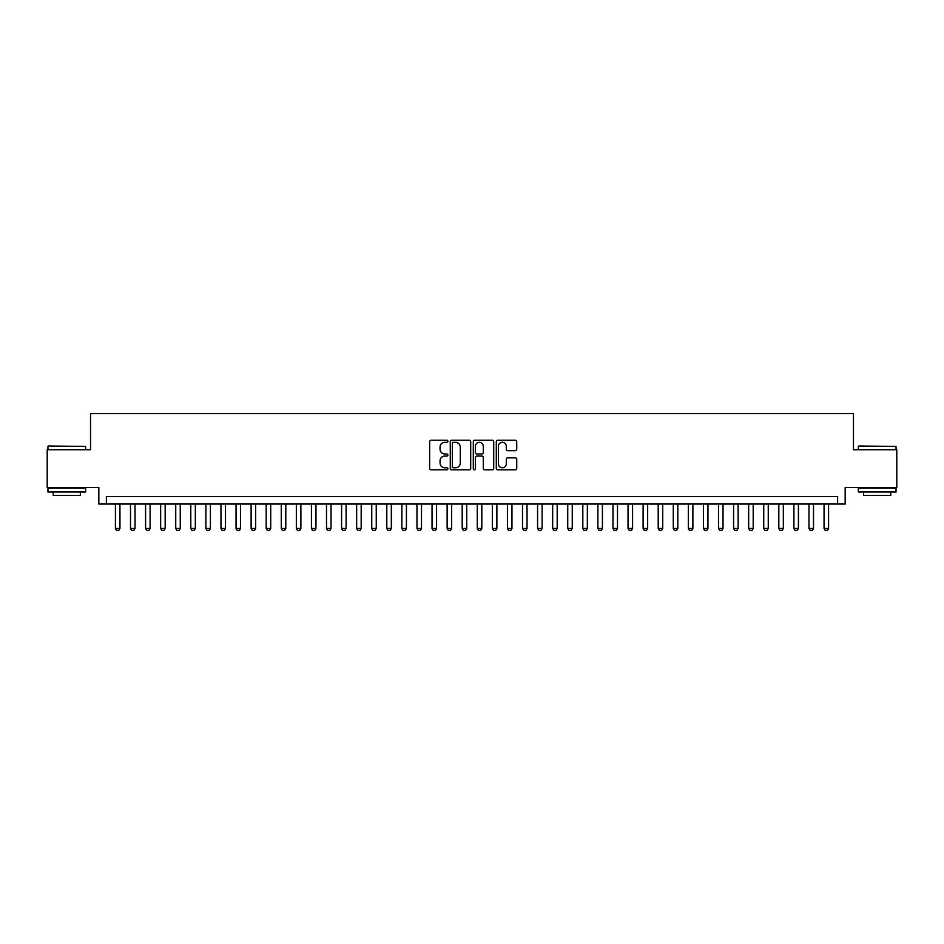 <?xml version="1.0" encoding="UTF-8"?>
<svg xmlns="http://www.w3.org/2000/svg" width="944" height="944" viewBox="0 0 944 944"><rect width="100%" height="100%" fill="white"/><g stroke="black" fill="none" stroke-linecap="round" stroke-linejoin="round"><path stroke-width="1.42" d="M447.881 441.273A1.038 1.038 0 0 0 446.842 440.234L431.113 440.234A1.475 1.475 0 0 0 429.638 441.721L429.638 468.354A1.475 1.475 0 0 0 431.113 469.841L446.842 469.841A1.038 1.038 0 0 0 447.881 468.802A1.038 1.038 0 0 0 446.842 467.764L444.801 467.764A4.732 4.732 0 0 1 440.069 463.032L440.069 460.814A4.732 4.732 0 0 1 444.801 456.07L446.842 456.07A1.038 1.038 0 0 0 447.881 455.043A1.038 1.038 0 0 0 446.842 454.005L444.801 454.005A4.732 4.732 0 0 1 440.069 449.261L440.069 447.043A4.732 4.732 0 0 1 444.801 442.311L446.842 442.311A1.038 1.038 0 0 0 447.881 441.273M515.247 450.677A1.475 1.475 0 0 0 516.734 449.191L516.734 441.721A1.475 1.475 0 0 0 515.247 440.234L497.783 440.234A1.475 1.475 0 0 0 496.308 441.721L496.308 468.354A1.475 1.475 0 0 0 497.783 469.841L515.247 469.841A1.475 1.475 0 0 0 516.734 468.354L516.734 459.327A1.475 1.475 0 0 0 515.247 457.852L507.778 457.852A1.475 1.475 0 0 0 506.303 459.327L506.303 463.811A3.953 3.953 0 0 1 502.338 467.764A3.953 3.953 0 0 1 498.385 463.811L498.385 446.264A3.953 3.953 0 0 1 502.338 442.311A3.953 3.953 0 0 1 506.303 446.264L506.303 449.191A1.475 1.475 0 0 0 507.778 450.677L515.247 450.677M837.623 504.037L845.163 504.037L845.163 487.458L896.8 487.458L896.8 449.757L853.459 449.757L853.459 413.578L90.541 413.578L90.541 449.757L47.2 449.757L47.2 487.458L98.837 487.458L98.837 504.037L837.623 504.037L837.623 496.497L106.377 496.497L106.377 504.037M470.702 441.721A1.475 1.475 0 0 0 469.227 440.234L451.763 440.234A1.475 1.475 0 0 0 450.276 441.721L450.276 468.354A1.475 1.475 0 0 0 451.763 469.841L469.227 469.841A1.475 1.475 0 0 0 470.702 468.354L470.702 441.721M474.773 440.234L492.237 440.234A1.475 1.475 0 0 1 493.724 441.721L493.724 468.354A1.475 1.475 0 0 1 492.237 469.841L484.768 469.841A1.475 1.475 0 0 1 483.281 468.354L483.281 457.557A1.475 1.475 0 0 0 481.806 456.07L476.85 456.07A1.475 1.475 0 0 0 475.363 457.557L475.363 468.802A1.038 1.038 0 0 1 474.336 469.841A1.038 1.038 0 0 1 473.298 468.802L473.298 441.721A1.475 1.475 0 0 1 474.773 440.234M453.391 442.311A1.038 1.038 0 0 0 452.353 443.35L452.353 466.725A1.038 1.038 0 0 0 453.391 467.764L455.539 467.764A4.732 4.732 0 0 0 460.271 463.032L460.271 447.043A4.732 4.732 0 0 0 455.539 442.311L453.391 442.311M483.281 446.347A3.953 3.953 0 0 0 479.328 442.382A3.953 3.953 0 0 0 475.363 446.347L475.363 452.518A1.475 1.475 0 0 0 476.85 454.005L481.806 454.005A1.475 1.475 0 0 0 483.281 452.518L483.281 446.347M115.428 504.037L115.428 528.463L119.947 528.463L119.947 504.037M119.947 528.463L118.814 530.422L116.56 530.422L115.428 528.463M48.404 445.993L85.644 446.441L48.404 445.993M66.8 491.977L47.955 491.977L47.955 488.213L85.644 488.213L85.644 491.977L66.8 491.977M80.37 491.977L80.37 495.447L53.23 495.447L53.23 491.977M858.804 445.993L896.045 446.441L858.804 445.993M877.2 491.977L858.356 491.977L858.356 488.213L896.045 488.213L896.045 491.977L877.2 491.977M890.77 491.977L890.77 495.447L863.63 495.447L863.63 491.977M130.496 504.037L130.496 528.463L135.027 528.463L135.027 504.037M135.027 528.463L133.895 530.422L131.629 530.422L130.496 528.463M145.577 504.037L145.577 528.463L150.096 528.463L150.096 504.037M150.096 528.463L148.975 530.422L146.709 530.422L145.577 528.463M160.657 504.037L160.657 528.463L165.176 528.463L165.176 504.037M165.176 528.463L164.044 530.422L161.79 530.422L160.657 528.463M175.737 504.037L175.737 528.463L180.257 528.463L180.257 504.037M180.257 528.463L179.124 530.422L176.858 530.422L175.737 528.463M190.806 504.037L190.806 528.463L195.337 528.463L195.337 504.037M195.337 528.463L194.204 530.422L191.939 530.422L190.806 528.463M205.886 504.037L205.886 528.463L210.406 528.463L210.406 504.037M210.406 528.463L209.285 530.422L207.019 530.422L205.886 528.463M220.967 504.037L220.967 528.463L225.486 528.463L225.486 504.037M225.486 528.463L224.353 530.422L222.1 530.422L220.967 528.463M236.047 504.037L236.047 528.463L240.567 528.463L240.567 504.037M240.567 528.463L239.434 530.422L237.168 530.422L236.047 528.463M251.116 504.037L251.116 528.463L255.647 528.463L255.647 504.037M255.647 528.463L254.514 530.422L252.249 530.422L251.116 528.463M266.196 504.037L266.196 528.463L270.716 528.463L270.716 504.037M270.716 528.463L269.583 530.422L267.329 530.422L266.196 528.463M281.277 504.037L281.277 528.463L285.796 528.463L285.796 504.037M285.796 528.463L284.663 530.422L282.409 530.422L281.277 528.463M296.345 504.037L296.345 528.463L300.876 528.463L300.876 504.037M300.876 528.463L299.744 530.422L297.478 530.422L296.345 528.463M311.426 504.037L311.426 528.463L315.957 528.463L315.957 504.037M315.957 528.463L314.824 530.422L312.558 530.422L311.426 528.463M326.506 504.037L326.506 528.463L331.025 528.463L331.025 504.037M331.025 528.463L329.893 530.422L327.639 530.422L326.506 528.463M341.586 504.037L341.586 528.463L346.106 528.463L346.106 504.037M346.106 528.463L344.973 530.422L342.707 530.422L341.586 528.463M356.655 504.037L356.655 528.463L361.186 528.463L361.186 504.037M361.186 528.463L360.053 530.422L357.788 530.422L356.655 528.463M371.735 504.037L371.735 528.463L376.255 528.463L376.255 504.037M376.255 528.463L375.134 530.422L372.868 530.422L371.735 528.463M386.816 504.037L386.816 528.463L391.335 528.463L391.335 504.037M391.335 528.463L390.202 530.422L387.949 530.422L386.816 528.463M401.896 504.037L401.896 528.463L406.416 528.463L406.416 504.037M406.416 528.463L405.283 530.422L403.017 530.422L401.896 528.463M416.965 504.037L416.965 528.463L421.496 528.463L421.496 504.037M421.496 528.463L420.363 530.422L418.098 530.422L416.965 528.463M432.045 504.037L432.045 528.463L436.565 528.463L436.565 504.037M436.565 528.463L435.444 530.422L433.178 530.422L432.045 528.463M447.126 504.037L447.126 528.463L451.645 528.463L451.645 504.037M451.645 528.463L450.512 530.422L448.258 530.422L447.126 528.463M462.194 504.037L462.194 528.463L466.725 528.463L466.725 504.037M466.725 528.463L465.593 530.422L463.327 530.422L462.194 528.463M477.275 504.037L477.275 528.463L481.806 528.463L481.806 504.037M481.806 528.463L480.673 530.422L478.407 530.422L477.275 528.463M492.355 504.037L492.355 528.463L496.874 528.463L496.874 504.037M496.874 528.463L495.742 530.422L493.488 530.422L492.355 528.463M507.435 504.037L507.435 528.463L511.955 528.463L511.955 504.037M511.955 528.463L510.822 530.422L508.556 530.422L507.435 528.463M522.504 504.037L522.504 528.463L527.035 528.463L527.035 504.037M527.035 528.463L525.902 530.422L523.637 530.422L522.504 528.463M537.584 504.037L537.584 528.463L542.104 528.463L542.104 504.037M542.104 528.463L540.983 530.422L538.717 530.422L537.584 528.463M552.665 504.037L552.665 528.463L557.184 528.463L557.184 504.037M557.184 528.463L556.051 530.422L553.798 530.422L552.665 528.463M567.745 504.037L567.745 528.463L572.265 528.463L572.265 504.037M572.265 528.463L571.132 530.422L568.866 530.422L567.745 528.463M582.814 504.037L582.814 528.463L587.345 528.463L587.345 504.037M587.345 528.463L586.212 530.422L583.947 530.422L582.814 528.463M597.894 504.037L597.894 528.463L602.414 528.463L602.414 504.037M602.414 528.463L601.293 530.422L599.027 530.422L597.894 528.463M612.975 504.037L612.975 528.463L617.494 528.463L617.494 504.037M617.494 528.463L616.361 530.422L614.107 530.422L612.975 528.463M628.043 504.037L628.043 528.463L632.574 528.463L632.574 504.037M632.574 528.463L631.442 530.422L629.176 530.422L628.043 528.463M643.124 504.037L643.124 528.463L647.655 528.463L647.655 504.037M647.655 528.463L646.522 530.422L644.256 530.422L643.124 528.463M658.204 504.037L658.204 528.463L662.723 528.463L662.723 504.037M662.723 528.463L661.591 530.422L659.337 530.422L658.204 528.463M673.284 504.037L673.284 528.463L677.804 528.463L677.804 504.037M677.804 528.463L676.671 530.422L674.417 530.422L673.284 528.463M688.353 504.037L688.353 528.463L692.884 528.463L692.884 504.037M692.884 528.463L691.751 530.422L689.486 530.422L688.353 528.463M703.433 504.037L703.433 528.463L707.953 528.463L707.953 504.037M707.953 528.463L706.832 530.422L704.566 530.422L703.433 528.463M718.514 504.037L718.514 528.463L723.033 528.463L723.033 504.037M723.033 528.463L721.9 530.422L719.647 530.422L718.514 528.463M733.594 504.037L733.594 528.463L738.114 528.463L738.114 504.037M738.114 528.463L736.981 530.422L734.715 530.422L733.594 528.463M748.663 504.037L748.663 528.463L753.194 528.463L753.194 504.037M753.194 528.463L752.061 530.422L749.796 530.422L748.663 528.463M763.743 504.037L763.743 528.463L768.263 528.463L768.263 504.037M768.263 528.463L767.142 530.422L764.876 530.422L763.743 528.463M778.824 504.037L778.824 528.463L783.343 528.463L783.343 504.037M783.343 528.463L782.21 530.422L779.956 530.422L778.824 528.463M793.904 504.037L793.904 528.463L798.423 528.463L798.423 504.037M798.423 528.463L797.291 530.422L795.025 530.422L793.904 528.463M808.973 504.037L808.973 528.463L813.504 528.463L813.504 504.037M813.504 528.463L812.371 530.422L810.105 530.422L808.973 528.463M824.053 504.037L824.053 528.463L828.572 528.463L828.572 504.037M828.572 528.463L827.44 530.422L825.186 530.422L824.053 528.463M47.955 449.757L47.955 446.441M56.546 488.213L56.546 487.458M77.054 488.213L77.054 487.458M85.644 449.757L85.644 446.441M858.356 449.757L858.356 446.441M866.946 488.213L866.946 487.458M887.454 488.213L887.454 487.458M896.045 449.757L896.045 446.441"/></g></svg>
